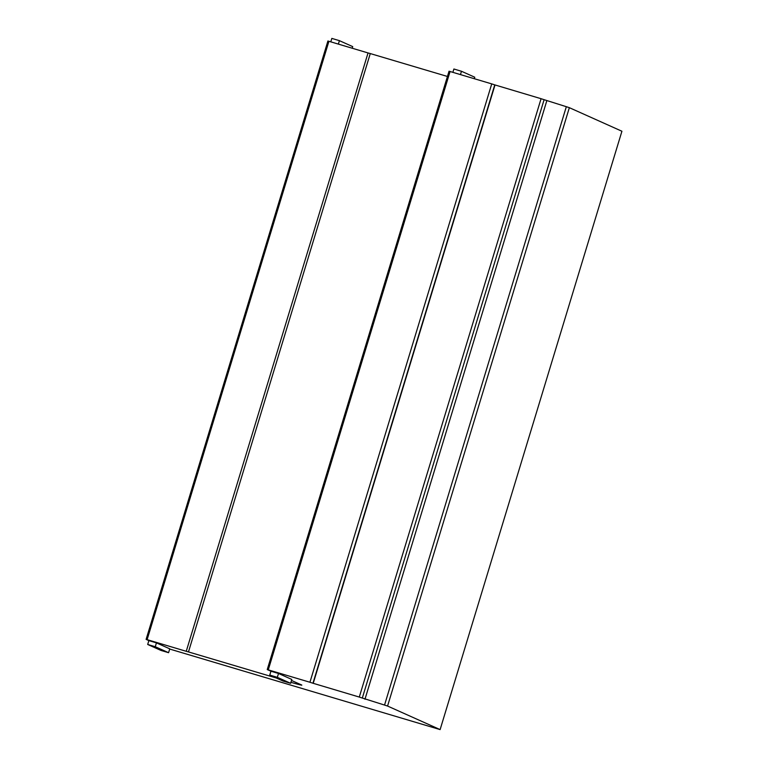 <?xml version="1.0" encoding="UTF-8"?>
<svg xmlns="http://www.w3.org/2000/svg" width="768" height="768" viewBox="0 0 768 768"><rect width="100%" height="100%" fill="white"/><g stroke="black" fill="none" stroke-linecap="round" stroke-linejoin="round"><path stroke-width="1.15" d="M352.224 48.23L352.714 46.618L339.408 40.656L338.362 44.102M339.408 40.656L331.834 38.4L330.787 41.846M474.326 78.71L474.778 77.222L461.472 71.261L460.464 74.582M461.472 71.261L453.898 69.005L452.89 72.326M291.504 680.448L301.45 684.902A20.179 0.528 16.9 0 1 301.824 685.133A20.179 0.528 16.9 0 1 290.928 682.32M449.04 71.203L491.731 83.894L309.936 682.253L267.245 669.562L449.04 71.203L267.264 669.581L270.931 671.222L269.76 675.082L283.056 681.043L290.63 683.299L277.334 677.338L269.76 675.082M146.112 639.379L327.907 41.021L146.112 639.37L148.867 640.618L147.696 644.477L161.002 650.438L168.576 652.694L155.27 646.733L147.696 644.477M146.083 639.36L147.12 639.648L328.915 41.29L327.878 41.011M328.915 41.29L368.045 52.944L186.25 651.302L147.12 639.648M186.25 651.302L188.477 651.926L370.272 53.568L368.045 52.944M276.134 677.942L188.477 651.926M290.63 683.299L291.802 679.44L278.506 673.478L270.931 671.222M309.936 682.253L312.96 683.232L494.755 84.874L491.731 83.894M494.755 84.874L541.075 98.707L359.28 697.066L312.96 683.232M359.28 697.066L362.314 698.045L544.109 99.686L541.075 98.707M544.109 99.686L566.333 106.704L384.538 705.062L362.314 698.045M384.538 705.062L387.562 706.042L569.357 107.683L566.333 106.704M169.68 649.046L440.122 729.6L387.562 706.042M168.576 652.694L169.747 648.835L156.442 642.874L148.867 640.618M447.437 76.464L370.272 53.568M440.122 729.6L621.917 131.242L569.357 107.683M495.005 84.979L313.21 683.338M546.768 100.877L364.973 699.235M156.442 642.874L155.27 646.733M278.506 673.478L277.334 677.338M268.282 669.84L450.077 71.482"/></g></svg>
